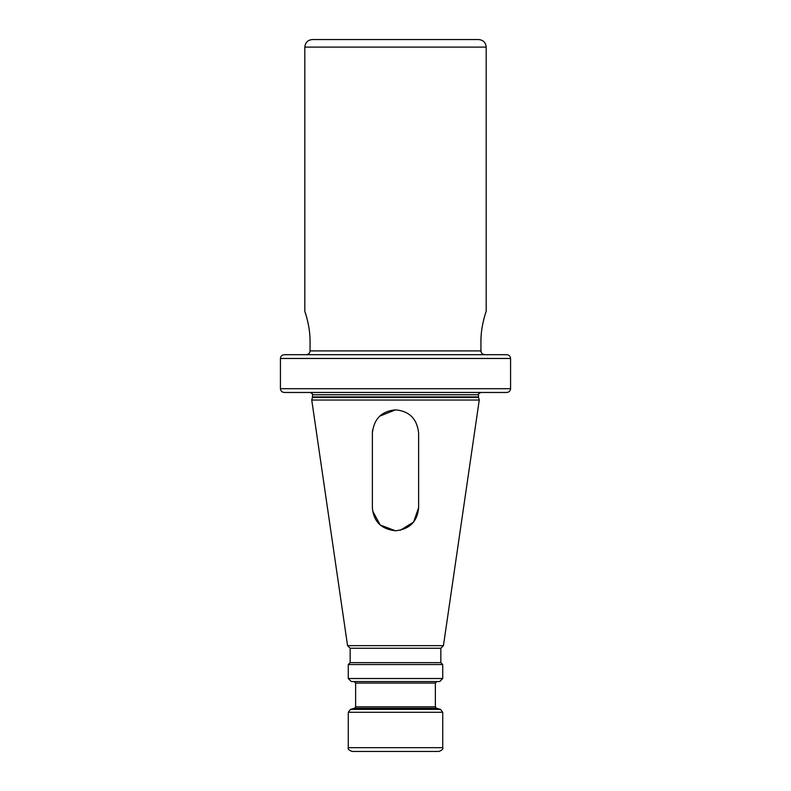 <?xml version="1.0" encoding="UTF-8"?>
<svg xmlns="http://www.w3.org/2000/svg" width="791" height="791" viewBox="0 0 791 791"><rect width="100%" height="100%" fill="white"/><g stroke="black" fill="none" stroke-linecap="round" stroke-linejoin="round"><path stroke-width="1.19" d="M431.402 751.45L352.044 751.45C348.851 750.155 347.595 748.899 348.267 747.673L348.267 712.286L442.733 712.286L440.488 709.369L350.512 709.369L348.267 712.286M348.267 747.673L442.733 747.673C443.405 748.899 442.149 750.155 438.956 751.45L395.5 751.45M350.512 709.369L354.516 708.291L436.484 708.291L435.366 706.838L355.634 706.838L355.634 683.058L435.366 683.058L436.879 681.545L369.051 681.545M395.5 681.545L439.707 681.545L442.733 678.52L442.733 664.539L348.267 664.539L348.267 678.52L351.293 681.545L395.5 681.545M348.267 664.539L350.156 662.65L440.844 662.65L442.733 664.539M440.844 662.65L440.844 648.244L350.156 648.244L347.556 645.644L311.743 400.038L479.257 400.038L443.444 645.644L347.556 645.644M372.61 510.917L380.194 524.987L395.5 530.781C381.242 529.199 373.53 521.496 372.373 507.654L372.373 432.984C373.965 418.795 381.667 411.093 395.5 409.857L379.581 416.214M372.541 430.185L372.373 432.984M400.276 530.277L413.594 522.06L418.627 507.654C417.44 521.516 409.738 529.228 395.5 530.781L395.975 530.771M418.627 432.984C417.035 418.795 409.333 411.093 395.5 409.857C409.323 411.073 417.025 418.785 418.627 432.984L418.627 507.654M480.938 350.907L310.062 350.907C309.864 353.172 308.53 354.427 306.068 354.694L284.335 354.694C281.942 354.922 280.647 356.187 280.429 358.471L280.429 388.697C280.637 390.981 281.942 392.237 284.335 392.474L506.665 392.474C509.058 392.237 510.363 390.981 510.571 388.697L510.571 358.471C510.353 356.187 509.058 354.922 506.665 354.694L484.932 354.694C482.47 354.427 481.136 353.172 480.938 350.907L480.938 341.653C480.71 326.11 486.327 310.883 486.188 311.239C486.327 310.893 480.72 326.1 480.938 341.653L480.968 339.28M284.335 354.694L506.665 354.694M395.5 39.55L312.366 39.55C307.778 39.995 305.257 42.516 304.812 47.104L486.188 47.104C485.743 42.516 483.222 39.995 478.634 39.55L395.5 39.55M310.062 341.544L310.042 339.863M308.678 326.189L307.402 320.157M306.779 317.725L304.812 311.239L304.812 47.104M310.062 341.653C310.29 326.11 304.673 310.883 304.812 311.239C304.673 310.893 310.28 326.1 310.062 341.653L310.062 350.907M510.571 388.697L280.429 388.697L280.429 358.471L510.571 358.471M484.586 316.39L484.25 317.626M483.914 318.882L483.449 320.76M482.184 326.98L481.679 330.322M481.254 334.286L481.106 336.274M506.665 392.474L284.335 392.474M348.267 678.52L442.733 678.52M311.743 400.038L312.415 397.507L478.585 397.507L479.257 400.038M478.585 397.507L478.506 396.914L312.494 396.914L312.494 394.749C312.989 394.274 312.237 393.513 310.23 392.474M312.494 394.749L478.506 394.749C478.001 394.284 478.763 393.532 480.77 392.474M442.733 747.673L442.733 712.286M436.484 708.291L440.488 709.369M354.516 708.291L355.634 706.838M435.366 706.838L435.366 683.058M355.634 683.058L354.121 681.545M350.156 662.65L350.156 648.244M440.844 648.244L443.444 645.644M312.415 397.507L312.494 396.914M478.506 396.914L478.506 394.749M486.188 311.239L486.188 47.104"/></g></svg>
